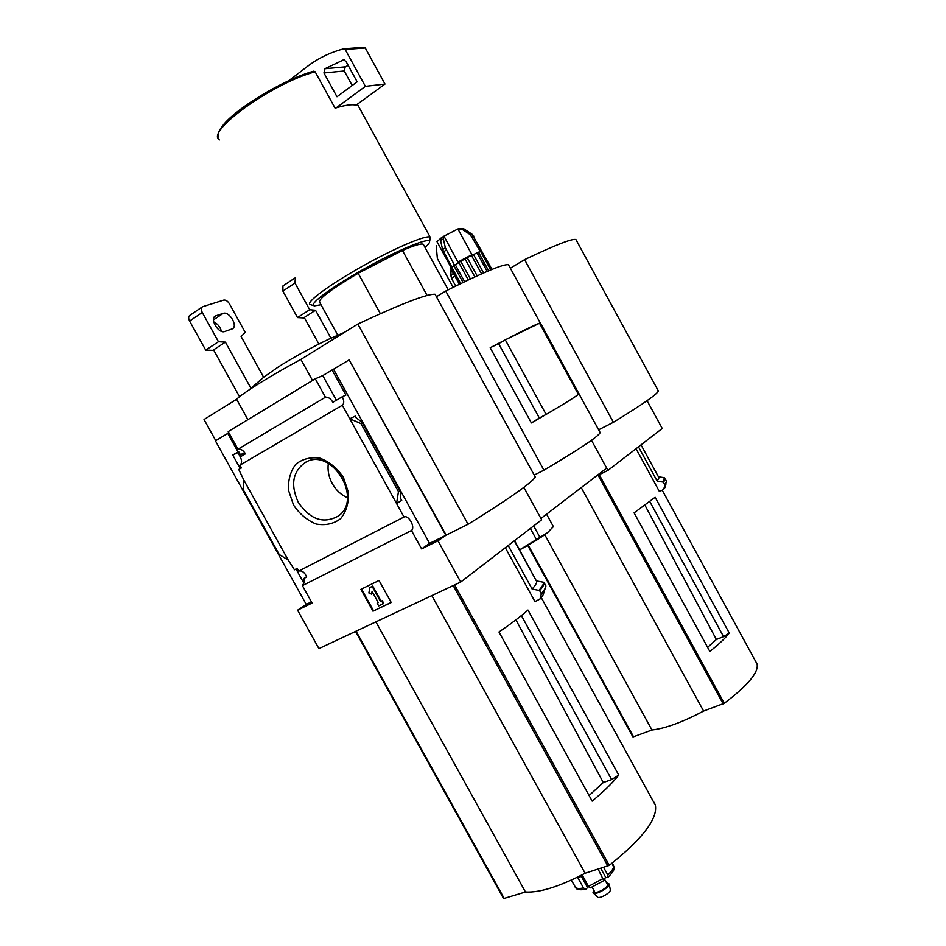 <?xml version="1.0" encoding="UTF-8"?>
<svg xmlns="http://www.w3.org/2000/svg" width="946" height="946" viewBox="0 0 946 946"><rect width="100%" height="100%" fill="white"/><g stroke="black" fill="none" stroke-linecap="round" stroke-linejoin="round"><path stroke-width="1.42" d="M304.482 581.908L303.453 582.429L304.494 581.766M303.453 582.429L296.003 569.007M303.737 583.185L302.413 585.633L312.074 603.04L297.588 610.194L318.932 648.613L460.714 582.05L437.974 540.816L421.609 548.905L411.463 530.517C415.637 527.312 408.566 514.518 404.001 517.001L298.723 571.088C301.987 570.343 304.647 572.33 306.717 577.025L303.95 578.432L304.375 582.866L303.737 583.185L304.387 582.76M303.95 578.432L306.61 576.741M298.723 571.088L297.221 568.38L294.454 569.811L288.246 560.103L279.212 554.498L243.69 490.501L243.725 479.894L288.246 560.103M404.001 517.001L342.334 405.243C344.214 403.528 344.19 400.69 342.263 396.752L332.886 402.275C330.58 398.526 328.096 396.835 325.448 397.214L237.978 449.196C240.722 448.7 243.205 450.249 245.452 453.82L240.26 456.871L237.943 452.626L238.912 452.046M240.272 468.566L232.763 455.05L237.943 452.626M238.593 451.479L237.943 451.786L238.558 451.419L240.485 454.884L243.299 453.56M240.485 454.884L243.157 453.3L243.938 454.707M232.763 455.05L238.64 451.561M243.725 479.894L238.759 469.453L241.455 467.88L239.941 465.16C241.975 463.386 242.081 460.631 240.26 456.871M237.943 451.786L227.643 433.221L228.743 432.547M293.485 504.951L288.506 490.276C287.986 480.036 290.434 471.333 295.85 464.179C302.767 458.751 310.915 456.776 320.292 458.254C329.575 461.932 337.296 468.353 343.457 477.517L348.471 492.57C348.849 503 346.212 511.727 340.548 518.751C333.477 523.93 325.306 525.692 316.059 524.013C307.001 520.241 299.468 513.891 293.485 504.951M342.334 405.243L239.941 465.16M227.75 433.41L215.44 440.86L306.244 604.435L311.423 601.869M411.463 530.517L302.413 585.633M515.925 619.855L603.288 782.519L589.098 795.539M521.376 615.598L611.636 779.587L603.288 782.519M503.615 898.57L355.542 631.431L503.615 898.57L525.456 891.972C539.527 892.858 559.417 886.615 585.136 873.229L609.248 865.354C642.44 838.877 657.813 818.822 655.377 805.176L654.206 802.326M505.33 547.722L534.951 601.585L539.965 599.09L541.36 593.816L539.551 590.517L532.125 589.051L508.191 545.523M618.755 775.07L527.986 610.064C520.915 616.295 511.254 623.603 498.98 631.999L592.161 801.096C603.749 791.566 612.618 782.898 618.755 775.07L611.636 779.587M460.714 582.05L541.656 519.78L523.859 487.344L540.946 518.503L606.682 468.093L591.487 440.292L607.947 470.41L662.235 428.491L647.076 400.666M514.541 540.639L536.737 581.589C536.654 583.292 535.117 585.775 532.125 589.051M545.83 586.366L543.595 582.263L536.701 580.962M297.588 610.194L306.244 604.435M215.771 440.659L204.04 419.516L236.618 399.283C242.507 393.193 270.343 375.834 300.875 359.397L357.836 324.029C401.104 303.832 426.835 293.887 435.042 294.218L535.318 477.091C530.824 483.477 508.404 499.204 468.069 524.273L357.836 324.029M437.974 540.816L445.85 535.33L349.157 359.87L446.145 535.129L468.069 524.273M325.448 397.214L315.278 378.79L228.223 431.589L237.978 449.196M349.157 359.87L322.775 375.574L315.278 378.79M332.058 369.945L345.917 395.061L342.263 396.752M362.484 422.543L360.934 423.583L349.795 418.759L355.235 416.098L355.921 417.6L362.484 422.543L400.158 490.844L398.455 491.601L396.575 503.532L401.719 500.363L400.82 498.991L400.158 490.844M421.609 548.905L429.579 543.382L445.85 535.33M333.571 369.307L429.579 543.382M360.934 423.583L398.455 491.601M372.996 611.199L360.899 589.346L379.027 580.489L391.218 602.531L372.996 611.199L391.159 602.425M247.899 419.646L236.618 399.283M312.511 380.458L300.875 359.397M361.502 589.062L373.54 610.809M380.552 601.538L381.687 600.994L383.213 603.749L378.66 605.913L377.135 603.17L378.27 602.637L372.074 591.427L371.542 594.147L368.869 592.976L369.921 587.549L372.748 586.059L372.192 586.449L380.552 601.538L381.096 601.148L372.748 586.059M369.921 587.549L372.192 586.449M381.687 600.994L381.096 601.148M383.213 603.749L383.757 603.347L382.231 600.604M377.135 603.17L378.223 602.531M371.542 594.147L372.428 592.066M322.775 375.574L336.374 400.217M298.274 502.314C290.245 484.636 292.692 471.285 305.605 462.263C331.538 446.796 363.37 498.708 338.514 515.913C323.603 524.25 310.193 519.721 298.274 502.314M347.371 497.702C341.021 494.841 335.984 490.134 332.259 483.583C328.7 476.961 327.387 470.233 328.333 463.374M544.175 582.677L544.175 582.961C544.116 584.723 542.602 587.277 539.646 590.611L539.551 590.517M539.646 590.611L541.36 593.816M544.411 590.824L543.252 594.703L539.965 599.09M375.893 621.877L525.456 891.972M431.849 595.613L585.136 873.229M612.062 863.166L614.084 868.333M612.417 862.894L613.599 865.945M571.278 880.099L575.901 887.987C576.753 889.701 579.969 890.151 585.562 889.323M598.144 869.138L603.796 880.631L590.363 887.856L588.471 886.378L582.736 875.984L577.77 877.545L583.493 887.916L585.74 889.287L588.625 886.639M603.643 867.411L607.758 874.861L607.923 877.344C612.63 872.638 614.699 869.315 614.143 867.387M600.745 868.322L605.889 877.652L607.923 877.344M605.889 877.652L603.418 878.704M607.308 884.179L607.509 884.545C608.621 887.49 594.975 894.833 594.526 891.522L592.125 887.159M606.528 882.76L609.189 883.99C609.591 887.797 594.372 895.98 593 892.693L593.745 890.103M610.288 889.536L610.371 889.938C610.69 893 598.57 899.516 597.458 896.879L593.426 893.095M380.375 313.67L358.156 273.252C330.639 289.606 317.821 299.314 319.713 302.377L337.757 335.12M534.206 475.058L543.926 470.174L445.743 291.025C482.838 272.472 503.745 263.709 508.463 264.738L508.96 265.649M436.413 296.725L445.743 291.025M539.681 417.789L531.392 422.945L490.194 347.726C520.525 331.762 537.233 323.52 540.296 323.024L539.752 323.627M531.392 422.945C561.061 405.881 576.918 396.161 578.952 393.784L540.556 323.236M543.926 470.174C579.472 449.137 598.227 436.626 600.178 432.618L599.764 431.873M505.294 339.851L498.637 343.658L539.326 417.978L546.102 414.407C564.691 403.528 575.452 396.847 578.373 394.328L539.527 323.225L505.294 339.851L546.102 414.407M499.015 343.445L490.194 347.726M578.905 393.43L578.136 393.903M218.065 137.288C217.887 133.575 219.105 130.193 221.707 127.119C233.059 110.067 283.173 79.488 313.824 71.163L315.148 71.813L335.097 108.187L336.114 107.868C345.503 105.053 352.16 104.143 356.098 105.136L356.346 104.947M429.969 239.787L430.194 237.186C426.67 234.49 394.837 247.982 361.88 266.524C328.865 285.042 305.31 302.625 310.134 304.565M425.026 247.474C428.467 244.435 429.969 242.377 429.531 241.313C428.349 237.375 396.823 250.501 363.583 269.208C330.284 287.868 307.438 305.239 314.51 305.83L321.025 304.754M423.702 245.049L423.276 244.281C421.254 243.299 414.301 245.357 402.44 250.465L427.131 295.495M358.156 273.252L402.44 250.465M336.114 107.868L365.369 86.358L384.987 84.052L365.262 47.986L364.068 47.312L344.214 48.754M356.098 105.136L384.987 84.052M365.369 86.358L345.172 49.452L343.847 48.778C331.49 51.995 320.079 57.316 309.614 64.742L289.866 79.902M324.916 68.739L323.934 72.96L336.977 96.776L357.15 81.829L345.929 61.313L343.469 59.929L324.916 68.739L345.231 66.859L344.249 70.985L352.196 85.507M348.187 65.451L345.231 66.859M546.575 514.198L553.398 526.65L547.249 532.858L519.378 550.004M533.674 525.917L539.93 537.328M530.351 528.471L536.406 539.516M549.047 531.321L547.249 532.858C541.762 537.103 533.319 542.365 521.932 548.656L519.389 550.028M263.627 377.253L241.112 336.551L245.215 332.342L229.452 303.843C227.69 301.041 225.775 299.799 223.717 300.107L202.503 306.752C201.013 307.84 200.942 309.744 202.267 312.464L218.467 341.719L205.708 350.103L213.855 350.375M218.467 341.719L225.396 342.109L250.867 388.108M225.396 342.109L213.571 349.854L239.551 396.741M221.435 331.301C220.158 326.796 217.592 323.698 213.749 321.983M202.16 306.989L189.874 315.361C188.384 316.461 188.289 318.353 189.614 321.049L205.708 350.103M223.173 313.374L215.452 315.94C209.35 318.684 218.573 334.115 224.746 331.49L232.338 328.841C238.333 326.157 229.334 310.927 223.173 313.374L213.5 319.866M644.995 505.282L716.37 639.496L707.62 647.383M649.843 501.64L723.56 636.646L716.37 639.496M632.401 735.976L633.524 736.768L651.96 730.005C665.239 728.515 682.444 722.2 703.588 711.061L724.269 703.292C747.908 685.389 758.834 672.299 757.06 664.009L755.866 661.822M636.055 448.711L659.445 491.577L663.678 489.425L664.92 485.014L663.43 482.283L664.92 485.014M729.283 633.099L655.14 497.277L634.092 512.85L709.831 651.427C718.653 644.486 725.133 638.373 729.283 633.099L723.56 636.646M596.181 476.157L607.947 470.41M658.451 476.808L664.258 477.671L663.43 482.283M663.004 482.046L657.21 481.171L638.479 446.831M658.487 476.879L659.007 477.825L657.21 481.171M665.393 485.913L663.678 489.425M598.629 429.803L613.41 422.294L524.604 259.63C555.456 244.931 572.567 238.25 575.937 239.575L658.369 390.958L575.937 239.575M510.355 268.215L524.604 259.63M613.41 422.294C642.429 404.498 657.423 394.056 658.369 390.958M544.778 534.715L651.96 730.005M581.258 487.592L703.588 711.061M459.378 284.249L450.793 268.569L451.348 268.238M491.589 269.563L481.467 251.601M491.341 269.657L481.266 251.234L478.593 252.428M490.738 269.906L480.592 251.364M488.633 270.781L478.44 252.121L473.544 254.569M487.178 271.396L476.973 252.748M483.595 272.945L473.449 254.391L467.194 257.655L477.139 275.83L467.206 257.667L460.749 261.309L470.41 278.952M481.549 273.843L471.463 255.396M474.868 276.871L465.006 258.861M468.317 279.945L458.775 262.515L460.749 261.309M464.604 281.719L455.298 264.726L458.857 262.657M463.043 282.464L453.867 265.708L455.298 264.726M460.702 283.599L451.774 267.292L454.021 265.98M459.957 283.966L451.147 267.872L451.774 267.292M458.479 228.719L463.67 228.731L472.101 234.265L470.469 234.797L462.015 229.251L458.136 228.849M458.089 261.924L471.959 254.687L457.899 228.967L443.97 236.145L458.408 262.988M443.97 236.145L443.355 238.877L445.365 247.805L442.586 249.555L440.6 240.639L441.191 237.907L437.005 241.703L450.923 267.115M436.212 245.629L437.359 258.53L453.134 287.324M441.214 237.907L443.828 236.24M491.991 269.397L472.101 234.265M470.469 234.797L480.296 251.53M454.541 265.235L445.365 247.805M442.586 249.555L451.904 267.233M295.365 277.793L294.975 283.067L309.673 309.732L315.526 310.253L330.923 338.171M315.526 310.253L304.234 317.489L318.861 344.001M294.762 278.089L282.925 285.952L282.878 291.072L297.493 317.572L304.517 317.998M309.673 309.732L297.493 317.572M454.588 584.924L609.248 865.354M355.235 416.098L356.145 417.754M400.808 498.719L401.719 500.363M362.353 422.862L399.815 490.785M543.595 582.263C543.714 584.025 542.188 586.686 539.043 590.209M545.818 585.669L545.818 585.952C545.771 587.738 544.269 590.316 541.325 593.674M545.877 586.236L544.683 589.89L541.372 594.277M356.051 631.195L504.301 898.617M453.205 585.574L607.911 866.063M613.8 866.311C613.54 868.594 611.53 871.443 607.758 874.861M583.493 887.916C579.129 888.885 576.351 888.613 575.156 887.112M603.264 878.42L588.471 886.378M581.412 876.469L587.537 887.537M315.148 71.813C272.342 83.13 205.116 131.731 219.366 139.925M345.172 49.452L365.262 47.986M323.934 72.96L344.249 70.985M342.89 60.106L344.344 59.976M202.267 312.464L189.614 321.049M216.007 315.704L214.506 316.709M527.714 545.416L632.874 736.828M599.232 474.656L724.269 703.292M666.09 480.485L665.215 478.96L663.501 482.365M666.575 481.62L664.884 484.896M664.813 487.793L666.043 483.784L664.92 485.393M528.235 545.121L633.524 736.768M598.109 475.211L723.17 703.883M463.67 228.731L462.015 229.251M471.415 255.432L458.266 262.385M443.355 238.877L440.6 240.639M451.467 266.429L451.065 267.517M451.68 266.831L451.053 268.416M453.37 273.288L450.911 275.688L451.597 278.526M454.742 275.794L451.68 278.68L455.712 286.047M473.792 236.11L472.16 236.654M446.252 250.087L443.473 251.837M294.975 283.067L282.878 291.072M541.254 597.565L655.377 805.176M248.952 389.989L264.135 376.863L278.514 366.812C289.571 359.669 308.822 348.719 328.877 339.129L344.391 332.377M307.698 461.317L305.605 462.263M514.328 540.805L536.737 581.589M544.127 582.606L545.818 585.952L543.252 594.703M604.068 878.302L607.509 884.545M610.371 889.938L609.189 883.99M600.178 432.618L578.952 393.784M540.296 323.024L508.463 264.738M357.363 104.214L430.194 237.186M429.531 241.313L430.596 237.612M313.776 305.617L310.891 304.778M423.276 244.281L448.215 289.783M344.096 48.754L364.068 47.312M662.212 490.17L757.06 664.009M641.021 444.868L659.007 477.825M451.041 269.042L450.923 275.428"/></g></svg>
